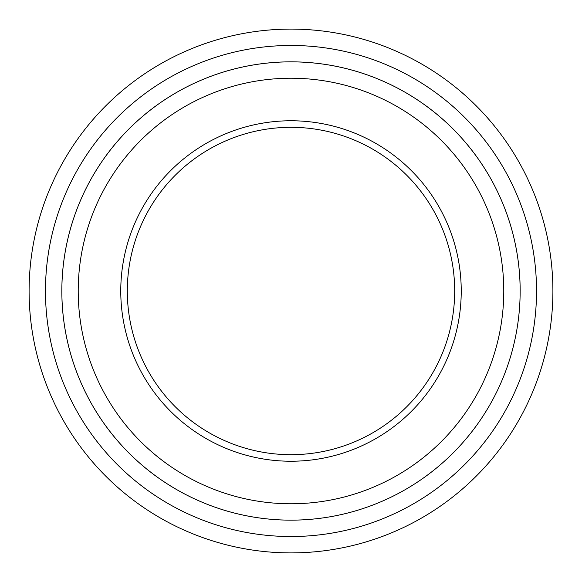 <?xml version="1.0" encoding="UTF-8"?>
<svg xmlns="http://www.w3.org/2000/svg" width="582" height="582" viewBox="0 0 582 582"><rect width="100%" height="100%" fill="white"/><g stroke="black" fill="none" stroke-linecap="round" stroke-linejoin="round"><path stroke-width="0.87" d="M45.469 291A245.531 245.531 0 0 0 413.766 503.634A245.531 245.531 0 0 0 413.766 78.366A245.531 245.531 0 0 0 45.469 291M120.765 291A170.235 170.235 0 0 0 376.118 438.428A170.235 170.235 0 0 0 376.118 143.572A170.235 170.235 0 0 0 120.765 291M78.221 291A212.779 212.779 0 0 0 397.39 475.268A212.779 212.779 0 0 0 397.39 106.732A212.779 212.779 0 0 0 78.221 291M552.9 291A261.9 261.9 0 0 0 291 29.1A261.9 261.9 0 0 0 29.1 291A261.9 261.9 0 0 0 291 552.9A261.9 261.9 0 0 0 552.9 291M520.148 291A229.148 229.148 0 0 0 291 61.852A229.148 229.148 0 0 0 61.852 291A229.148 229.148 0 0 0 291 520.148A229.148 229.148 0 0 0 520.148 291A229.163 229.163 0 0 1 176.419 489.462A229.163 229.163 0 0 1 176.419 92.538A229.163 229.163 0 0 1 520.163 291M127.312 291A163.688 163.688 0 0 0 291 454.688A163.688 163.688 0 0 0 454.688 291A163.688 163.688 0 0 0 291 127.312A163.688 163.688 0 0 0 127.312 291"/></g></svg>
